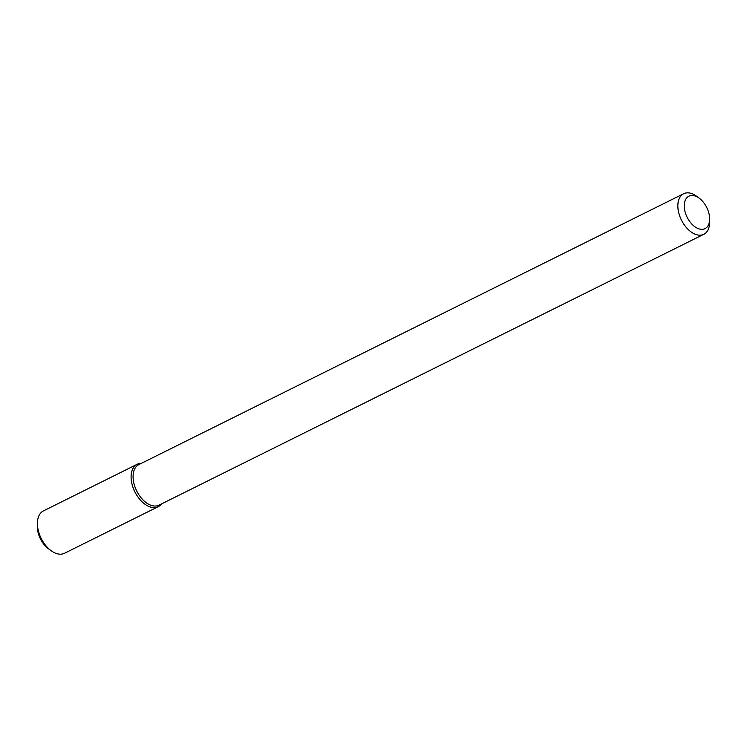 <?xml version="1.0" encoding="UTF-8"?>
<svg xmlns="http://www.w3.org/2000/svg" width="747" height="747" viewBox="0 0 747 747"><rect width="100%" height="100%" fill="white"/><g stroke="black" fill="none" stroke-linecap="round" stroke-linejoin="round"><path stroke-width="1.12" d="M158.233 506.681A23.671 14.314 -116.4 0 0 161.492 503.926A23.671 14.314 -116.4 0 1 142.836 502.507A23.671 14.314 -116.4 0 1 131.099 476.819A23.671 14.314 -116.4 0 1 141.332 463.355A23.671 14.314 -116.4 0 0 137.159 464.298L43.457 510.883A23.671 14.314 -116.4 0 0 37.406 523.115A23.671 14.314 -116.4 0 0 37.406 523.404A23.671 14.314 -116.4 0 0 51.132 550.707A23.671 14.314 -116.4 0 0 64.531 553.266L158.233 506.681A23.671 14.314 -116.4 0 1 140.557 500.247A23.671 14.314 -116.4 0 1 131.099 476.819A23.671 14.314 -116.4 0 1 137.159 464.298M709.65 219.263L709.594 222.587A22.653 13.698 -116.4 0 1 703.805 234.297L159.036 505.149A22.653 13.698 -116.4 0 1 142.126 498.987A22.653 13.698 -116.4 0 1 133.078 476.567A22.653 13.698 -116.4 0 1 138.867 464.578L683.636 193.734A22.653 13.698 -116.4 0 1 696.465 196.181L699.145 198.142A18.124 10.953 -116.4 0 1 709.65 219.263A18.124 10.953 -116.4 0 1 696.783 227.947A18.124 10.953 -116.4 0 1 684.252 205.77A18.124 10.953 -116.4 0 1 699.145 198.142M703.805 234.297A22.653 13.698 -116.4 0 1 686.895 228.134A22.653 13.698 -116.4 0 1 677.846 205.714A22.653 13.698 -116.4 0 1 683.636 193.734M51.132 550.707L48.443 548.746A19.142 11.569 -116.4 0 1 37.35 526.672A19.142 11.569 -116.4 0 1 37.35 526.43L37.406 523.115"/></g></svg>
